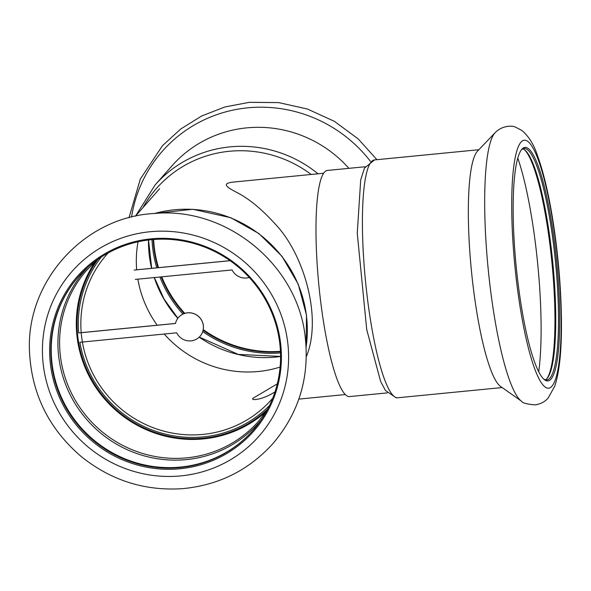<?xml version="1.0" encoding="UTF-8"?>
<svg xmlns="http://www.w3.org/2000/svg" width="591" height="591" viewBox="0 0 591 591"><rect width="100%" height="100%" fill="white"/><g stroke="black" fill="none" stroke-linecap="round" stroke-linejoin="round"><path stroke-width="0.89" d="M274.963 391.973C267.346 396.517 260.882 399.021 255.571 399.486C253.162 399.789 252.246 399.413 252.822 398.364L277.297 383.847M97.995 259.272A113.612 110.443 -138.6 0 0 92.898 381.424A113.612 110.443 -138.6 0 0 203.356 438.16A113.612 110.443 -138.6 0 0 267.767 408.965M306.308 356.683C322.339 318.416 304.365 254.699 275.495 224.329C262.404 209.82 249.845 199.366 237.841 192.969C227.358 187.561 219.608 183.225 234.967 181.925L235.381 181.888M108.05 253.022A109.778 106.72 -138.6 0 0 106.956 254.248A109.778 106.72 -138.6 0 0 93.799 375.396A109.778 106.72 -138.6 0 0 202.876 434.407A109.778 106.72 -138.6 0 0 271.631 399.457A109.778 106.72 -138.6 0 0 272.71 398.216M164.224 334.033A109.778 106.72 -138.6 0 0 258.348 371.495A109.778 106.72 -138.6 0 0 280.104 367.055M138.035 241.785A109.778 106.72 -138.6 0 0 136.684 269.791L230.062 260.653M137.866 279.166A109.778 106.72 -138.6 0 0 157.199 325.227M175.497 323.432L81.203 332.659M200.031 336.286A14.295 13.896 -138.6 0 0 200.054 336.264A14.295 13.896 -138.6 0 0 198.524 316.384A14.295 13.896 -138.6 0 0 178.608 317.352A14.295 13.896 -138.6 0 0 178.585 317.374L178.571 317.397A14.295 13.896 -138.6 0 0 175.49 323.476L78.699 332.947A112.334 109.202 -138.6 0 1 101.275 257.063M269.548 405.441A112.334 109.202 -138.6 0 1 156.792 431.637A112.334 109.202 -138.6 0 1 79.881 342.285L176.672 332.814A14.295 13.896 -138.6 0 0 200.017 336.309A14.295 13.896 -138.6 0 0 198.48 316.429A14.295 13.896 -138.6 0 0 178.571 317.397M95.705 261.163A114.381 111.189 -138.6 0 0 115.755 410.25A114.381 111.189 -138.6 0 0 266.172 411.476M78.669 276.47A116.294 113.051 -138.6 0 0 91.339 437.938A116.294 113.051 -138.6 0 0 253.118 430.3M279.661 342.477A116.294 113.051 -138.6 0 0 198.694 244.947A116.294 113.051 -138.6 0 0 78.448 276.721A116.294 113.051 -138.6 0 0 90.903 438.433A116.294 113.051 -138.6 0 0 252.904 430.551A116.294 113.051 -138.6 0 0 279.661 342.477M280.503 342.558A117.314 114.048 -138.6 0 0 95.447 259.9A117.314 114.048 -138.6 0 0 120.601 458.978A117.314 114.048 -138.6 0 0 280.503 342.558M249.247 277.438A14.295 13.896 41.4 0 1 232.1 269.947L135.317 279.417M134.135 270.08L230.113 260.69M280.452 351.756A116.294 113.051 41.4 0 1 203.105 330.31M184.133 313.577A116.294 113.051 41.4 0 1 161.158 276.891M157.974 267.708A116.294 113.051 41.4 0 1 153.172 239.525M280.43 351.298A116.294 113.051 41.4 0 1 203.245 329.608M184.813 313.348A116.294 113.051 41.4 0 1 161.771 276.832M158.543 267.649A116.294 113.051 41.4 0 1 153.63 239.488M280.496 352.93A117.314 114.048 41.4 0 1 202.75 331.573M182.922 314.087A117.314 114.048 41.4 0 1 159.91 277.009M156.755 267.826A117.314 114.048 41.4 0 1 151.998 239.628M142.956 207.618A116.168 112.933 41.4 0 1 311.184 174.471M135.701 215.848L155.145 184.917L171.892 165.916A119.485 116.161 41.4 0 1 348.912 168.339M495.118 132.694L477.484 151.17A119.485 20.751 84.4 0 0 471.396 270.501A119.485 20.751 84.4 0 0 500.496 386.396L521.388 401.104C522.326 402.951 526.906 404.207 535.136 404.872C540.691 404.022 545.057 401.71 548.234 397.928L554.772 386.115C559.241 372.441 561.465 352.524 561.45 326.365C561.48 299.733 559.64 271.542 555.932 241.785C551.233 205.047 544.961 175.992 537.138 154.613C533.821 144.485 528.782 136.469 522.016 130.552L515.773 127.25C512.67 125.432 502.247 125.262 495.118 132.694A136.351 23.677 84.4 0 0 488.173 268.861A136.351 23.677 84.4 0 0 521.388 401.104M554.617 243.514A117.314 20.375 84.4 0 0 521.609 149.56A117.314 20.375 84.4 0 0 516.157 266.127A117.314 20.375 84.4 0 0 544.104 379.422A117.314 20.375 84.4 0 0 554.617 243.514M543.565 378.927A116.294 20.197 84.4 0 0 546.756 379.976A116.294 20.197 84.4 0 0 553.457 243.795A116.294 20.197 84.4 0 0 524.099 148.496A116.294 20.197 84.4 0 0 521.173 150.144M545.353 379.843A116.294 20.197 84.4 0 0 547.362 378.092A116.294 20.197 84.4 0 0 550.701 244.061A116.294 20.197 84.4 0 0 525.067 150.232A116.294 20.197 84.4 0 0 522.754 148.902M546.926 378.602A117.314 20.375 84.4 0 0 549.859 243.98A117.314 20.375 84.4 0 0 524.535 149.819M365.201 166.743L327.458 170.437A113.612 19.725 84.4 0 0 318.889 285.431A113.612 19.725 84.4 0 0 349.591 396.576L387.334 392.882M87.623 267.487A115.57 112.356 -138.6 0 0 97.781 430.632A115.57 112.356 -138.6 0 0 260.919 420.29M97.323 259.745L86.811 270.139A114.381 111.189 -138.6 0 0 99.059 429.184A114.381 111.189 -138.6 0 0 258.385 421.427L267.383 409.696M306.116 346.976A119.485 116.161 -138.6 0 0 306.404 315.395A119.485 116.161 -138.6 0 0 154.702 213.462M287.64 341.864A124.598 121.133 -138.6 0 0 91.095 254.071A124.598 121.133 -138.6 0 0 117.808 465.509A124.598 121.133 -138.6 0 0 287.64 341.864M280.562 356.476A114.381 111.189 41.4 0 1 199.174 337.18M177.81 318.342A114.381 111.189 41.4 0 1 154.244 277.563M151.614 268.329A114.381 111.189 41.4 0 1 148.481 240.005M155.145 184.917A119.485 116.161 41.4 0 1 318.039 173.798M131.527 217.104A136.351 132.547 41.4 0 1 230.401 110.687A136.351 132.547 41.4 0 1 370.387 161.254M555.747 242.236A124.598 21.638 84.4 0 0 513.416 169.373A124.598 21.638 84.4 0 0 540.13 380.818A124.598 21.638 84.4 0 0 555.747 242.236M538.711 371.791A132.628 23.034 84.4 0 0 535.357 242.938A132.628 23.034 84.4 0 0 517.797 158.093M397.758 397.773L396.162 397.795L385.48 390.496L380.634 381.483L366.708 329.505L357.267 233.253L360.702 179.878L364.484 168.073L374.487 159.925A119.485 20.751 84.4 0 0 365.474 280.873A119.485 20.751 84.4 0 0 397.758 397.773L502.143 387.556M159.548 188.802L135.376 216.217M323.661 173.244L234.967 181.925M345.314 394.552L298.847 399.102M154.369 213.491L192.769 209.28L230.778 217.717L258.932 233.578L281.973 256.272L298.226 284.138L306.5 315.151L306.131 347.301M305.237 337.247C297.894 265.211 226.759 206.673 154.776 213.462C84.062 216.698 25.354 281.826 29.55 352.531C31.833 394.345 49.075 429.022 81.263 456.562C111.042 480.431 144.751 491.128 182.397 488.668C218.544 485.3 248.685 470.31 272.828 443.701C298.832 413.116 309.632 377.634 305.237 337.247M280.562 356.41L238.306 354.415L199.278 337.077M177.891 318.224L164.032 299.046L154.354 277.556M151.71 268.321L148.533 239.998M128.986 217.761L140.303 179.11L162.495 145.674L180.72 129.008L201.738 115.969L224.853 106.978L249.306 102.332L278.693 102.598L307.505 109.047L334.432 121.362L358.294 139.003L376.932 159.688M374.487 159.925L478.873 149.715"/></g></svg>
